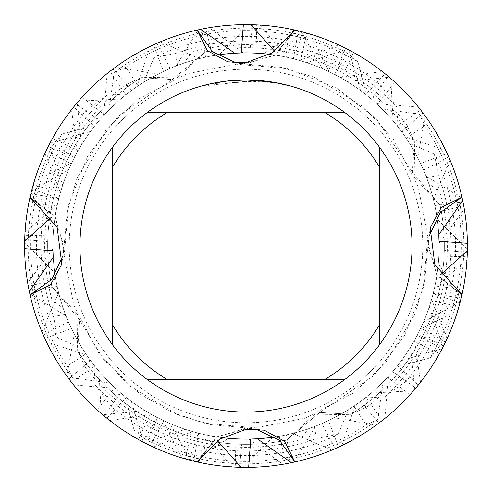 <?xml version="1.0" encoding="UTF-8"?>
<svg xmlns="http://www.w3.org/2000/svg" width="492" height="492" viewBox="0 0 492 492"><rect width="100%" height="100%" fill="white"/><g stroke="black" fill="none" stroke-linecap="round" stroke-linejoin="round"><path stroke-width="0.37" stroke-dasharray="2.46 1.84" d="M246 69.212A176.788 176.788 0 0 1 422.788 246A176.788 176.788 0 0 1 246 422.788A176.788 176.788 0 0 1 69.212 246A176.788 176.788 0 0 1 246 69.212A176.788 176.788 0 0 1 422.788 246A176.788 176.788 0 0 1 246 422.788A176.788 176.788 0 0 1 69.212 246A176.788 176.788 0 0 1 246 69.212A176.788 176.788 0 0 1 422.788 246A176.788 176.788 0 0 1 246 422.788A176.788 176.788 0 0 1 69.212 246A176.788 176.788 0 0 1 246 69.212A176.788 176.788 0 0 1 422.788 246A176.788 176.788 0 0 1 246 422.788A176.788 176.788 0 0 1 69.212 246A176.788 176.788 0 0 1 246 69.212M84.809 366.626A201.326 201.326 0 0 0 299.628 440.051L286.529 440.149A198.338 198.338 0 0 1 77.644 350.845L77.004 313.755L51.851 286.529L79.563 319.825L77.644 350.845L79.563 319.825L51.851 286.529A198.338 198.338 0 0 1 141.155 77.644L178.245 77.004L205.472 51.851L172.175 79.563L141.155 77.644L172.175 79.563L205.472 51.851A198.338 198.338 0 0 1 414.356 141.155L414.996 178.245L440.149 205.472A198.338 198.338 0 0 1 350.845 414.356L313.755 414.996L286.529 440.149L319.825 412.437L350.845 414.356L319.825 412.437L286.529 440.149A198.338 198.338 0 0 1 77.644 350.845L84.809 366.626L90.03 359.855L93.941 365.027L95.288 384.947A204.998 204.998 0 0 0 316.368 438.538L338.09 434.282A209.598 209.598 0 0 1 110.854 406.214L95.282 384.953M440.149 205.472L412.437 172.175L414.356 141.155L412.437 172.175L440.149 205.472L440.051 192.372A201.326 201.326 0 0 1 366.626 407.192L350.845 414.356A198.338 198.338 0 0 0 440.149 205.472M259.389 80.491L249.739 79.993M251.055 80.03L257.347 80.337M244.647 79.956L246 79.95A166.05 166.05 0 0 1 412.05 246A166.05 166.05 0 0 1 246 412.05A166.05 166.05 0 0 1 79.95 246A166.05 166.05 0 0 1 246 79.95L255.637 80.227L272.55 82.084L290.409 86.002M272.55 82.182L290.409 86.094L275.01 82.601L255.637 80.325L201.597 86.094C222.427 80.368 243.571 78.72 265.034 81.137L211.621 83.64A165.958 165.958 0 0 1 227.322 81.094L229.85 80.829L275.071 82.607M235.348 80.294L227.322 81.002A166.05 166.05 0 0 0 211.628 83.548L214.69 82.927M236.381 80.227L242.722 79.981M201.597 86.094L210.945 83.689L223.596 81.469L236.375 80.227L245.76 79.95M214.863 82.896L223.835 81.438M225.108 81.272L234.493 80.35M234.856 80.325L244.223 79.962M298.306 30.867A221.4 221.4 0 0 1 462.689 200.57A221.4 221.4 0 0 0 338.631 44.907L299.437 60.436L293.404 58.8L298.306 30.867L294.813 30.049L274.474 55.436L243.054 63.819L236.437 63.019L246 63.905L275.704 54.612L294.813 30.049A221.4 221.4 0 0 1 342.057 46.525L348.705 49.864A221.4 221.4 0 0 0 246 24.6A221.4 221.4 0 0 1 250.828 24.655A221.4 221.4 0 0 0 246 24.6A221.4 221.4 0 0 1 293.995 29.864L301.227 31.599A221.4 221.4 0 0 0 246 24.6A221.4 221.4 0 0 1 385.052 73.714L390.759 78.48A221.4 221.4 0 0 0 246 24.6A221.4 221.4 0 0 1 420.709 109.999L425.174 115.946A221.4 221.4 0 0 0 246 24.6A221.4 221.4 0 0 1 252.501 24.698L259.93 25.037A221.4 221.4 0 0 0 246 24.6A221.4 221.4 0 0 1 302.838 32.023L309.997 34.053A221.4 221.4 0 0 0 82.133 97.121L77.226 102.705L81.481 144.894L78.173 150.472L52.478 138.455L48.972 145.011L62.742 185.115L60.799 191.302L33.038 185.459L31.875 189.715M255.563 428.981L246 428.095L216.296 437.388L197.187 461.951L217.525 436.564L248.946 428.181L255.563 428.981M30.867 193.694A221.4 221.4 0 0 1 200.57 29.311A221.4 221.4 0 0 0 44.907 153.369L60.436 192.563L58.8 198.596L30.867 193.694L30.049 197.187L55.436 217.525L63.819 248.946L63.019 255.563L63.905 246L54.612 216.296L30.049 197.187A221.4 221.4 0 0 1 46.525 149.943L49.864 143.295A221.4 221.4 0 0 0 24.6 246A221.4 221.4 0 0 1 24.655 241.172A221.4 221.4 0 0 0 24.6 246A221.4 221.4 0 0 1 29.864 198.005L31.599 190.773A221.4 221.4 0 0 0 24.6 246A221.4 221.4 0 0 1 73.714 106.948L78.48 101.241A221.4 221.4 0 0 0 24.6 246A221.4 221.4 0 0 1 109.999 71.291L115.946 66.826A221.4 221.4 0 0 0 24.6 246A221.4 221.4 0 0 1 24.698 239.499L52.927 242.304L52.896 246A193.11 193.11 0 0 1 55.848 212.353L57.078 206.019L39.077 203.903M428.981 236.437L428.095 246L437.388 275.704L461.951 294.813L436.564 274.474L428.181 243.054L428.981 236.437M112.237 344.388L112.237 147.612M344.388 379.762L147.612 379.762M379.762 147.612L379.762 344.388M147.612 112.237L344.388 112.237M192.372 51.949L205.472 51.851A198.338 198.338 0 0 1 414.356 141.155L407.192 125.374A201.326 201.326 0 0 0 192.372 51.949L183.621 63.247L177.52 65.442L175.632 53.462L153.91 57.718L143.553 82.305L138.117 85.842L125.927 67.14L114.23 72.502L108.898 110.011L104.409 114.691L82.133 97.121M53.462 316.368L65.442 314.48L63.247 308.379L51.949 299.628L51.851 286.529A198.338 198.338 0 0 1 141.155 77.644L125.374 84.809L132.145 90.03L126.973 93.941L107.053 95.288A204.998 204.998 0 0 0 53.462 316.368L57.718 338.09L82.305 348.447L85.842 353.883L67.14 366.073L72.502 377.77L110.011 383.102L114.691 387.591L97.121 409.867L102.705 414.774L144.894 410.519L150.472 413.827L138.455 439.522L145.011 443.028L185.115 429.258L191.302 431.201L185.459 458.962L192.649 460.875L228.546 438.317L235.016 438.796L235.668 467.16L243.097 467.382L272.906 437.222L279.308 436.213L286.418 463.679L293.706 462.197A221.4 221.4 0 0 1 246 467.4A221.4 221.4 0 0 0 443.833 345.396L445.807 341.368M461.133 298.306L433.2 293.404L431.564 299.437L447.093 338.631A221.4 221.4 0 0 1 291.43 462.689A221.4 221.4 0 0 0 461.133 298.306L461.951 294.813A221.4 221.4 0 0 1 445.475 342.057L442.136 348.705L401.435 360.587L397.499 365.74L418.286 385.052L413.52 390.759L371.177 393.04L366.171 397.161L382.001 420.709L376.054 425.174L334.314 417.726L328.496 420.599L338.533 447.136L331.725 450.131L292.789 433.354L286.467 434.817L290.182 462.947L282.875 464.307L248.792 439.085L242.304 439.073L239.499 467.302L232.07 466.963L204.647 434.627L198.331 433.132L189.162 459.977L182.003 457.947L162.686 420.211L156.88 417.314L144.906 438.993L134.107 430.088A215.422 215.422 0 0 0 366.073 424.86L377.77 419.498A217.87 217.87 0 0 1 144.906 438.993M338.533 447.136A221.4 221.4 0 0 0 467.382 248.903L463.827 246L437.222 219.094L436.213 212.692L463.679 205.582L462.197 198.294L426.035 176.161L423.587 170.152L448.71 156.966L445.604 150.208L405.34 136.911L401.589 131.622L423.034 113.043L418.471 107.176L376.232 103.418L371.374 99.126L388.028 76.155L382.259 71.494L340.273 77.472L334.517 74.378A193.11 193.11 0 0 1 439.11 246L439.073 249.696L467.302 252.501A221.4 221.4 0 0 0 345.396 48.167L341.368 46.193M334.517 74.378L345.396 48.167M51.309 217.341L55.848 212.353M340.273 77.472A193.11 193.11 0 0 1 359.855 401.97L366.626 407.192M182.003 457.947A221.4 221.4 0 0 0 409.867 394.879L414.774 389.295A221.4 221.4 0 0 1 246 467.4A221.4 221.4 0 0 0 335.034 448.71L341.792 445.604A221.4 221.4 0 0 1 246 467.4A221.4 221.4 0 0 0 378.957 423.034L384.824 418.471A221.4 221.4 0 0 1 246 467.4A221.4 221.4 0 0 0 248.657 467.382A221.4 221.4 0 0 1 198.005 462.136L190.773 460.401L169.924 423.489L164.002 420.832L149.943 445.475L143.295 442.136L131.413 401.435L126.26 397.499L106.948 418.286L101.241 413.52L98.96 371.177L94.839 366.171L71.291 382.001L66.826 376.054L74.274 334.314L71.401 328.496L44.864 338.533L41.869 331.725L58.646 292.789L57.183 286.467L29.053 290.182L27.693 282.875L52.915 248.792L52.896 246A193.11 193.11 0 0 1 57.078 206.019M382.259 71.494A221.4 221.4 0 0 1 467.382 243.337M467.382 243.343A221.4 221.4 0 0 1 467.4 246A221.4 221.4 0 0 0 388.022 76.155M232.07 466.963A221.4 221.4 0 0 0 415.845 388.022L420.506 382.259A221.4 221.4 0 0 1 248.663 467.382A221.4 221.4 0 0 0 443.028 346.989L429.258 306.885L431.201 300.698L458.962 306.541L460.125 302.285M371.374 99.126A193.11 193.11 0 0 1 365.027 398.059L359.855 401.97M31.5 191.16L68.511 169.924L71.168 164.002L46.525 149.943M63.247 308.379A193.11 193.11 0 0 1 68.511 169.924M376.232 103.418A193.11 193.11 0 0 1 392.45 371.872L406.214 381.146L384.953 396.718L365.027 398.059M65.442 314.48A193.11 193.11 0 0 1 71.168 164.002M418.471 107.176A221.4 221.4 0 0 1 467.4 246A221.4 221.4 0 0 0 423.034 113.043M401.589 131.622A193.11 193.11 0 0 1 396.595 366.878L392.45 371.872M49.864 143.301L90.565 131.413L94.501 126.26L73.714 106.948M82.305 348.447A193.11 193.11 0 0 1 90.565 131.413M405.34 136.911A193.11 193.11 0 0 1 417.314 335.12L438.993 347.094L430.088 357.893A215.422 215.422 0 0 0 424.86 125.927L419.498 114.23A217.87 217.87 0 0 1 438.993 347.094M85.842 353.883A193.11 193.11 0 0 1 94.501 126.26M445.604 150.208A221.4 221.4 0 0 1 467.4 246A221.4 221.4 0 0 0 448.71 156.966M423.587 170.152A193.11 193.11 0 0 1 420.211 329.314L417.314 335.12M78.48 101.241L120.823 98.96L125.829 94.839L109.999 71.291M110.011 383.102A193.11 193.11 0 0 1 120.823 98.96M426.035 176.161A193.11 193.11 0 0 1 433.132 293.669L459.977 302.838L457.947 309.997L420.211 329.314M114.691 387.591A193.11 193.11 0 0 1 125.829 94.839M462.197 198.294A221.4 221.4 0 0 1 467.4 246A221.4 221.4 0 0 0 463.679 205.582M66.826 376.054A221.4 221.4 0 0 0 286.418 463.679M436.213 212.692A193.11 193.11 0 0 1 434.627 287.353L433.132 293.669M115.946 66.826L157.686 74.274L163.504 71.401L153.467 44.864L160.275 41.869L199.211 58.646L205.533 57.183L201.818 29.053L209.125 27.693L243.208 52.915L249.696 52.927L252.501 24.698M144.894 410.525A193.11 193.11 0 0 1 157.686 74.274M437.222 219.094A193.11 193.11 0 0 1 439.073 249.696M150.472 413.827A193.11 193.11 0 0 1 163.504 71.401M185.115 429.258A193.11 193.11 0 0 1 57.373 204.647L25.037 232.07A221.4 221.4 0 0 0 28.321 286.418L55.787 279.308L54.778 272.906L28.173 246L24.618 243.097A221.4 221.4 0 0 1 153.467 44.864M419.498 114.23L381.989 108.898L377.309 104.409L394.879 82.133L389.295 77.226L347.106 81.481L341.528 78.173L353.545 52.478L346.989 48.972L306.885 62.742A193.11 193.11 0 0 1 328.496 420.599M306.885 62.742L300.698 60.799A193.11 193.11 0 0 1 439.085 243.214L439.104 246A193.11 193.11 0 0 1 334.314 417.726M54.778 272.906A193.11 193.11 0 0 1 52.927 242.304M346.989 48.972A221.4 221.4 0 0 1 467.4 246A221.4 221.4 0 0 0 353.545 52.478M101.241 413.52A221.4 221.4 0 0 0 439.522 353.545L443.028 346.989M341.528 78.173A193.11 193.11 0 0 1 366.171 397.161M347.106 81.475A193.11 193.11 0 0 1 371.177 393.04M57.373 204.647L58.868 198.331L32.023 189.162L34.053 182.003A221.4 221.4 0 0 0 24.6 246A221.4 221.4 0 0 1 32.023 189.162M55.787 279.308A193.11 193.11 0 0 1 58.868 198.331M389.295 77.226A221.4 221.4 0 0 1 467.4 246A221.4 221.4 0 0 0 394.879 82.133M377.309 104.409A193.11 193.11 0 0 1 397.499 365.74M34.053 182.003L71.789 162.686L74.686 156.88L53.007 144.906L61.912 134.107A215.422 215.422 0 0 0 67.14 366.073M28.321 286.418L29.803 293.706L65.965 315.839A193.11 193.11 0 0 1 71.789 162.686M381.989 108.898A193.11 193.11 0 0 1 401.435 360.587M65.965 315.839L68.413 321.848A193.11 193.11 0 0 1 74.686 156.88M72.502 377.77A217.87 217.87 0 0 1 53.007 144.906M114.23 72.502A217.87 217.87 0 0 1 347.094 53.007L357.893 61.912A215.422 215.422 0 0 0 125.927 67.14M440.051 192.372L428.753 183.621L426.558 177.52L438.538 175.632L434.282 153.91L409.695 143.553L406.158 138.117A193.11 193.11 0 0 1 420.832 327.998L445.475 342.057M406.158 138.117L424.86 125.927M61.918 134.107L95.405 125.122L99.55 120.128L85.786 110.854L107.047 95.282M68.413 321.848L43.29 335.034L46.396 341.792L86.66 355.089A193.11 193.11 0 0 1 95.405 125.122M409.695 143.553A193.11 193.11 0 0 1 423.489 322.076L420.832 327.998M86.66 355.089L90.411 360.378A193.11 193.11 0 0 1 99.55 120.128M434.282 153.91A209.598 209.598 0 0 1 406.214 381.146M57.718 338.09A209.598 209.598 0 0 1 85.786 110.854M153.91 57.718A209.598 209.598 0 0 1 381.146 85.786L396.718 107.047A204.998 204.998 0 0 0 175.632 53.462M426.558 177.52A193.11 193.11 0 0 1 434.922 285.981L452.923 288.097M384.953 396.718A204.998 204.998 0 0 0 438.538 175.632M90.411 360.378L68.966 378.957L73.529 384.824L115.768 388.582A193.11 193.11 0 0 1 126.973 93.941M428.753 183.621A193.11 193.11 0 0 1 436.152 279.647L434.922 285.981M115.768 388.582L120.626 392.874A193.11 193.11 0 0 1 132.145 90.03M51.949 299.628A201.326 201.326 0 0 1 125.374 84.809M274.659 51.309L279.647 55.848L285.981 57.078L288.097 39.077M301.227 31.599L322.076 68.511L327.998 71.168L342.057 46.525M348.699 49.864L360.587 90.565L365.74 94.501L385.052 73.714M390.759 78.48L393.04 120.823L397.161 125.829L420.709 109.999M425.174 115.946L417.726 157.686L420.599 163.504L447.136 153.467L450.131 160.275L433.354 199.211L434.817 205.533L462.947 201.818L464.307 209.125L439.085 243.208M457.947 309.997A221.4 221.4 0 0 0 467.4 246A221.4 221.4 0 0 1 466.963 259.93L434.627 287.353M430.082 357.893L396.595 366.878M299.628 440.051L308.379 428.753L314.48 426.558L316.368 438.538M338.084 434.282L348.447 409.695L353.883 406.158L366.073 424.86M377.77 419.498L383.102 381.989L387.591 377.309L409.867 394.879M414.774 389.295L410.519 347.106L413.827 341.528L439.522 353.545M376.054 425.174A221.4 221.4 0 0 0 467.4 246A221.4 221.4 0 0 1 462.136 293.995L460.5 300.84M460.795 299.677L438.317 263.454L438.796 256.984L467.16 256.332A221.4 221.4 0 0 1 331.725 450.131M413.52 390.759A221.4 221.4 0 0 0 467.4 246A221.4 221.4 0 0 1 467.345 250.828L467.382 248.989M217.341 440.691L212.353 436.152L206.019 434.922L203.903 452.923M201.818 29.053A221.4 221.4 0 0 0 31.125 192.649L53.683 228.546L53.204 235.016L24.84 235.668A221.4 221.4 0 0 1 160.275 41.869M24.655 241.172L24.618 243.011M120.626 392.874L103.972 415.845L109.741 420.506L151.727 414.528L157.483 417.622L146.604 443.833L150.632 445.807M193.694 461.133A221.4 221.4 0 0 1 29.311 291.43A221.4 221.4 0 0 0 153.369 447.093L192.563 431.564L198.596 433.2L193.694 461.133L197.187 461.951A221.4 221.4 0 0 1 149.943 445.475M259.93 25.037L287.353 57.373L293.669 58.868L302.838 32.023M309.997 34.053L329.314 71.789L335.12 74.686L347.094 53.007M357.893 61.918L366.878 95.405L371.872 99.55L381.146 85.786M396.712 107.053L398.059 126.973L401.97 132.145L407.192 125.374M300.698 60.799L306.541 33.038L299.351 31.125L263.454 53.683L256.984 53.204L256.332 24.84L248.903 24.618L219.094 54.778L212.692 55.787L205.582 28.321L198.294 29.803L176.161 65.965L170.152 68.413L156.966 43.29L150.208 46.396L136.911 86.66L131.622 90.411L113.043 68.966L107.176 73.529L103.418 115.768L99.126 120.626L76.155 103.972L71.494 109.741L77.472 151.727L74.378 157.483L48.167 146.604L46.193 150.632M440.691 274.659L436.152 279.647M442.136 348.705A221.4 221.4 0 0 0 467.4 246A221.4 221.4 0 0 1 460.401 301.227L423.489 322.076M134.107 430.082L125.122 396.595L120.128 392.45L110.854 406.214M293.706 462.197L315.839 426.035L321.848 423.587L335.034 448.71M341.792 445.604L355.089 405.34L360.378 401.589L378.957 423.034M384.824 418.464L388.582 376.232L392.874 371.374L415.845 388.028M420.506 382.253L414.528 340.273L417.622 334.517L443.833 345.396M183.621 63.247A193.11 193.11 0 0 1 401.97 132.145M177.52 65.442A193.11 193.11 0 0 1 398.059 126.973M143.553 82.305A193.11 193.11 0 0 1 371.872 99.55M348.447 409.695A193.11 193.11 0 0 1 120.128 392.45M138.117 85.842A193.11 193.11 0 0 1 366.878 95.405M353.883 406.158A193.11 193.11 0 0 1 125.122 396.595M108.898 110.011A193.11 193.11 0 0 1 335.12 74.686M383.102 381.989A193.11 193.11 0 0 1 156.88 417.314M104.409 114.691A193.11 193.11 0 0 1 329.314 71.789M387.591 377.309A193.11 193.11 0 0 1 162.686 420.211M102.705 414.774A221.4 221.4 0 0 1 24.6 246A221.4 221.4 0 0 0 97.121 409.867M77.226 102.705A221.4 221.4 0 0 1 246 24.6A221.4 221.4 0 0 0 52.478 138.455M467.345 250.828A221.4 221.4 0 0 0 467.4 246A221.4 221.4 0 0 1 459.977 302.838M143.295 442.136A221.4 221.4 0 0 0 246 467.4A221.4 221.4 0 0 1 189.162 459.977M81.475 144.894A193.11 193.11 0 0 1 293.669 58.868M410.525 347.106A193.11 193.11 0 0 1 198.331 433.132M78.173 150.472A193.11 193.11 0 0 1 287.353 57.373M413.827 341.528A193.11 193.11 0 0 1 204.647 434.627M145.011 443.028A221.4 221.4 0 0 1 24.6 246A221.4 221.4 0 0 0 138.455 439.522M48.972 145.011A221.4 221.4 0 0 1 243.337 24.618A221.4 221.4 0 0 0 71.494 109.741M198.294 29.803A221.4 221.4 0 0 1 246 24.6A221.4 221.4 0 0 0 243.343 24.618A221.4 221.4 0 0 1 246 24.6A221.4 221.4 0 0 0 205.582 28.321M190.773 460.401A221.4 221.4 0 0 0 246 467.4A221.4 221.4 0 0 1 239.499 467.302M62.742 185.115A193.11 193.11 0 0 1 249.696 52.927M429.258 306.885A193.11 193.11 0 0 1 242.304 439.073M60.799 191.302A193.11 193.11 0 0 1 243.214 52.915M191.302 431.201A193.11 193.11 0 0 1 52.915 248.786M431.201 300.698A193.11 193.11 0 0 1 248.786 439.085M209.125 27.693A221.4 221.4 0 0 0 33.038 185.459M27.693 282.875A221.4 221.4 0 0 0 185.459 458.962M464.307 209.125A221.4 221.4 0 0 0 306.541 33.038M282.875 464.307A221.4 221.4 0 0 0 458.962 306.541M192.649 460.875A221.4 221.4 0 0 1 29.053 290.182M299.351 31.125A221.4 221.4 0 0 1 462.947 201.818M460.875 299.351A221.4 221.4 0 0 1 290.182 462.947M53.683 228.546A193.11 193.11 0 0 1 205.533 57.183M228.546 438.317A193.11 193.11 0 0 1 57.183 286.467M263.454 53.683A193.11 193.11 0 0 1 434.817 205.533M438.317 263.454A193.11 193.11 0 0 1 286.467 434.817M53.204 235.016A193.11 193.11 0 0 1 199.211 58.646M235.016 438.796A193.11 193.11 0 0 1 58.646 292.789M256.984 53.204A193.11 193.11 0 0 1 433.354 199.211M438.796 256.984A193.11 193.11 0 0 1 292.789 433.354M41.869 331.725A221.4 221.4 0 0 0 235.668 467.16M450.131 160.275A221.4 221.4 0 0 0 256.332 24.84M243.097 467.382A221.4 221.4 0 0 1 44.864 338.533M248.903 24.618A221.4 221.4 0 0 1 447.136 153.467M272.906 437.222A193.11 193.11 0 0 1 71.401 328.496M219.094 54.778A193.11 193.11 0 0 1 420.599 163.504M279.308 436.213A193.11 193.11 0 0 1 74.274 334.314M212.692 55.787A193.11 193.11 0 0 1 417.726 157.686M29.803 293.706A221.4 221.4 0 0 1 24.6 246A221.4 221.4 0 0 0 43.29 335.034M106.948 418.286A221.4 221.4 0 0 0 246 467.4A221.4 221.4 0 0 1 241.172 467.345A221.4 221.4 0 0 0 246 467.4A221.4 221.4 0 0 1 71.291 382.001M418.286 385.052A221.4 221.4 0 0 0 467.4 246A221.4 221.4 0 0 1 382.001 420.709M315.839 426.035A193.11 193.11 0 0 1 94.839 366.171M176.161 65.965A193.11 193.11 0 0 1 397.161 125.829M321.848 423.587A193.11 193.11 0 0 1 98.96 371.177M170.152 68.413A193.11 193.11 0 0 1 393.04 120.823M150.208 46.396A221.4 221.4 0 0 1 246 24.6A221.4 221.4 0 0 0 156.966 43.29M46.396 341.792A221.4 221.4 0 0 1 24.6 246A221.4 221.4 0 0 0 68.966 378.957M355.089 405.34A193.11 193.11 0 0 1 275.01 436.914M164.002 420.832A193.11 193.11 0 0 0 222.101 437.622A193.11 193.11 0 0 1 126.26 397.499M136.911 86.66A193.11 193.11 0 0 1 216.99 55.086M327.998 71.168A193.11 193.11 0 0 0 269.899 54.378A193.11 193.11 0 0 1 365.74 94.501M360.378 401.589A193.11 193.11 0 0 1 131.413 401.435M131.622 90.411A193.11 193.11 0 0 1 360.587 90.565M107.176 73.529A221.4 221.4 0 0 1 246 24.6A221.4 221.4 0 0 0 113.043 68.966M73.529 384.824A221.4 221.4 0 0 1 24.6 246A221.4 221.4 0 0 0 103.978 415.845M388.582 376.232A193.11 193.11 0 0 1 257.273 438.778A193.11 193.11 0 0 0 414.528 340.273M103.418 115.768A193.11 193.11 0 0 1 234.727 53.222A193.11 193.11 0 0 0 77.472 151.727M392.874 371.374A193.11 193.11 0 0 1 169.924 423.489M99.126 120.626A193.11 193.11 0 0 1 322.076 68.511M48.167 146.604A221.4 221.4 0 0 1 246 24.6A221.4 221.4 0 0 0 76.155 103.978M109.741 420.506A221.4 221.4 0 0 1 24.618 248.663M24.618 248.657A221.4 221.4 0 0 1 24.6 246A221.4 221.4 0 0 0 146.604 443.833M151.727 414.528A193.11 193.11 0 0 1 52.89 246A193.11 193.11 0 0 0 157.483 417.622M222.101 437.622A193.11 193.11 0 0 1 206.019 434.922M269.899 54.378A193.11 193.11 0 0 1 285.981 57.078M417.622 334.517A193.11 193.11 0 0 1 212.353 436.152M74.378 157.483A193.11 193.11 0 0 1 279.647 55.848M198.596 433.2A193.11 193.11 0 0 1 53.222 257.267M433.2 293.404A193.11 193.11 0 0 1 257.267 438.778M58.8 198.596A193.11 193.11 0 0 1 234.733 53.222M293.404 58.8A193.11 193.11 0 0 1 438.778 234.733M192.563 431.564A193.11 193.11 0 0 1 52.951 250.723M431.564 299.437A193.11 193.11 0 0 1 250.723 439.048M60.436 192.563A193.11 193.11 0 0 1 241.277 52.951M299.437 60.436A193.11 193.11 0 0 1 439.048 241.277M308.379 428.753A193.11 193.11 0 0 1 90.03 359.855M314.48 426.558A193.11 193.11 0 0 1 93.941 365.027M227.784 61.82L246 63.905M313.755 414.996L319.825 412.437L374.295 375.193L404.615 335.403L423.286 287.488L427.825 236.468L418.262 187.04L393.151 138.769L362.93 106.432L313.871 77.035L280.852 67.312L243.054 63.819M264.216 430.18L246 428.095M178.245 77.004L172.175 79.563L118.332 116.186L87.484 156.425L68.634 204.875L64.175 255.532L73.739 304.96L98.849 353.231L129.07 385.568L178.129 414.965L211.148 424.688L248.946 428.181M63.905 246L61.82 264.216M414.996 178.245L412.437 172.175L376.331 118.861L336.946 88.265L287.58 68.739L236.486 64.175L187.04 73.739L138.769 98.849L106.432 129.07L77.035 178.129L67.312 211.148L63.819 248.946M428.095 246L430.18 227.784M77.004 313.755L79.563 319.825L103.683 359.566L140.079 394.092L171.911 412.314L204.02 423.169L255.514 427.825L304.96 418.262L353.231 393.151L385.568 362.93L414.965 313.871L424.688 280.852L428.181 243.054"/><path stroke-width="0.74" d="M249.739 79.993L251.055 80.03M257.347 80.337L259.389 80.491M272.55 82.084L246 79.95A166.05 166.05 0 0 1 344.388 379.762A166.05 166.05 0 0 1 112.237 147.612L112.237 344.388M275.071 82.515L290.409 86.002M203.903 452.923L198.005 462.136A221.4 221.4 0 0 1 197.187 461.951L219.444 439.27L246 429.344L264.216 430.18L284.776 441.422L294.813 461.951L279.524 440.303L255.563 428.981L279.524 440.303L294.813 461.951L291.43 462.689A221.4 221.4 0 0 1 248.657 467.382L241.172 467.345L217.341 440.691M452.923 288.097L462.136 293.995A221.4 221.4 0 0 1 461.951 294.813L461.945 294.806A221.4 221.4 0 0 1 294.813 461.951A221.4 221.4 0 0 0 461.951 294.813L434.836 264.622L430.18 227.784L441.422 207.224L461.951 197.187L440.303 212.476L428.981 236.437L440.303 212.476L461.951 197.187L462.689 200.57L438.778 234.733L439.048 241.277L467.388 243.337M200.57 29.311A221.4 221.4 0 0 1 243.343 24.618A221.4 221.4 0 0 0 243.337 24.618A221.4 221.4 0 0 1 243.343 24.618L250.828 24.655A221.4 221.4 0 0 1 293.995 29.864A221.4 221.4 0 0 1 294.813 30.049A221.4 221.4 0 0 1 461.951 197.187A221.4 221.4 0 0 0 294.813 30.049L272.556 52.73L246 62.656L227.784 61.82L207.224 50.578L197.187 30.049L212.476 51.697L236.437 63.019L212.476 51.697L197.187 30.049L200.57 29.311L234.733 53.222L241.277 52.951L243.337 24.612M344.388 112.237L147.612 112.237A166.05 166.05 0 0 1 246 79.95L227.322 81.002L211.621 83.548L201.597 85.995M235.348 80.294L236.381 80.227M242.722 79.981L244.647 79.956M223.835 81.438L225.108 81.272M234.493 80.35L234.856 80.325M244.223 79.962L245.76 79.95M39.077 203.903L29.864 198.005A221.4 221.4 0 0 1 30.049 197.187L57.164 227.378L61.82 264.216L50.578 284.776L30.049 294.813L51.697 279.524L63.019 255.563L51.697 279.524L30.049 294.813L29.311 291.43L53.222 257.267L52.951 250.723L24.612 248.663M30.049 197.187A221.4 221.4 0 0 1 197.187 30.049A221.4 221.4 0 0 0 30.049 197.187L30.055 197.194M197.187 461.951A221.4 221.4 0 0 1 30.049 294.813A221.4 221.4 0 0 0 197.187 461.951M147.612 379.762L167.729 379.762A154.98 154.98 0 0 1 112.237 324.271M167.729 379.762L344.388 379.762M379.762 344.388L379.762 324.271A154.98 154.98 0 0 1 324.271 379.762M379.762 324.271L379.762 147.612M324.271 112.237A154.98 154.98 0 0 1 379.762 167.729M112.237 167.729A154.98 154.98 0 0 1 167.729 112.237M112.237 147.612A166.05 166.05 0 0 1 147.612 112.237M445.807 341.368L447.093 338.631M24.84 235.668L24.655 241.172L51.309 217.341M467.382 243.337A221.4 221.4 0 0 1 467.382 243.343L467.345 250.828L440.691 274.659M24.618 248.663A221.4 221.4 0 0 1 24.618 248.657L24.655 241.172A221.4 221.4 0 0 1 29.864 198.005M250.822 24.655L274.659 51.309M288.097 39.077L293.995 29.864M467.302 252.501L466.963 259.93M460.125 302.285L460.401 301.227M460.5 300.84L460.795 299.677M467.16 256.332L467.345 250.828A221.4 221.4 0 0 1 462.136 293.995M341.368 46.193L338.631 44.907M291.43 462.689L257.267 438.778L250.723 439.048L248.663 467.388M24.698 239.499L25.037 232.07M31.875 189.715L31.599 190.773M31.5 191.16L31.125 192.649M150.632 445.807L153.369 447.093M46.193 150.632L44.907 153.369M275.01 436.914A193.11 193.11 0 0 1 222.101 437.622A193.11 193.11 0 0 0 257.273 438.778A193.11 193.11 0 0 1 222.101 437.622M216.99 55.086A193.11 193.11 0 0 1 269.899 54.378A193.11 193.11 0 0 0 234.727 53.222A193.11 193.11 0 0 1 269.899 54.378M241.172 467.345A221.4 221.4 0 0 1 198.005 462.136M29.311 291.43A221.4 221.4 0 0 1 24.618 248.657M462.689 200.57A221.4 221.4 0 0 1 467.382 243.343"/></g></svg>
